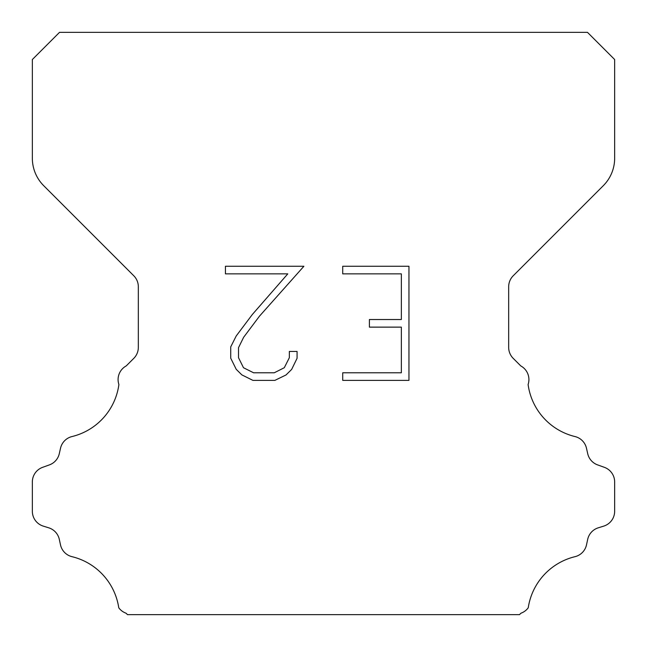 <?xml version="1.0" encoding="UTF-8"?>
<svg xmlns="http://www.w3.org/2000/svg" width="647" height="647" viewBox="0 0 647 647"><rect width="100%" height="100%" fill="white"/><g stroke="black" fill="none" stroke-linecap="round" stroke-linejoin="round"><path stroke-width="0.97" d="M401.35 372.785L401.35 327.131L369.405 327.131L369.405 319.521L401.35 319.521L401.35 273.867L342.724 273.867L342.724 266.257L408.961 266.257L408.961 380.387L342.724 380.387L342.724 372.785L401.35 372.785M297.07 351.45L297.07 358.292L291.643 369.437L285.998 374.977L274.854 380.387L252.937 380.387L241.865 374.888L236.22 369.316L230.72 358.179L230.72 346.881L236.22 335.963L252.338 314.491L287.786 273.867L225.439 273.867L225.439 266.257L303.904 266.257L259.471 316.173L243.644 337.273L238.517 347.682L238.517 357.702L243.498 367.739L253.6 372.785L274.263 372.785L284.292 367.722L289.346 357.702L289.346 351.45L297.07 351.45M59.524 32.35L587.476 32.35L614.65 59.524L614.65 158.256A38.82 38.82 0 0 1 603.279 185.705L513.217 275.768A15.528 15.528 0 0 0 508.671 286.75L508.671 347.39A15.528 15.528 0 0 0 513.217 358.365L520.77 365.911A15.528 15.528 0 0 1 528.106 384.512A62.112 62.112 0 0 0 574.997 436.555A15.528 15.528 0 0 1 586.473 448.217L587.719 453.709A15.528 15.528 0 0 0 597.593 464.886L604.387 467.336A15.528 15.528 0 0 1 614.65 481.942L614.65 511.292A15.528 15.528 0 0 1 603.732 526.116L598.257 527.823A15.528 15.528 0 0 0 587.686 539.388L586.505 544.855A15.528 15.528 0 0 1 574.989 556.679A62.112 62.112 0 0 0 528.235 607.792A15.528 15.528 0 0 1 520.94 613.21L519.501 614.65L127.499 614.65L126.06 613.21A15.528 15.528 0 0 1 118.765 607.792A62.112 62.112 0 0 0 72.011 556.679A15.528 15.528 0 0 1 60.494 544.855L59.314 539.388A15.528 15.528 0 0 0 48.743 527.823L43.268 526.116A15.528 15.528 0 0 1 32.35 511.292L32.35 481.942A15.528 15.528 0 0 1 42.613 467.336L49.407 464.886A15.528 15.528 0 0 0 59.281 453.709L60.527 448.217A15.528 15.528 0 0 1 72.003 436.555A62.112 62.112 0 0 0 118.894 384.512A15.528 15.528 0 0 1 126.23 365.911L133.783 358.365A15.528 15.528 0 0 0 138.329 347.39L138.329 286.75A15.528 15.528 0 0 0 133.783 275.768L43.721 185.705A38.82 38.82 0 0 1 32.35 158.256L32.35 59.524L59.524 32.35"/></g></svg>
